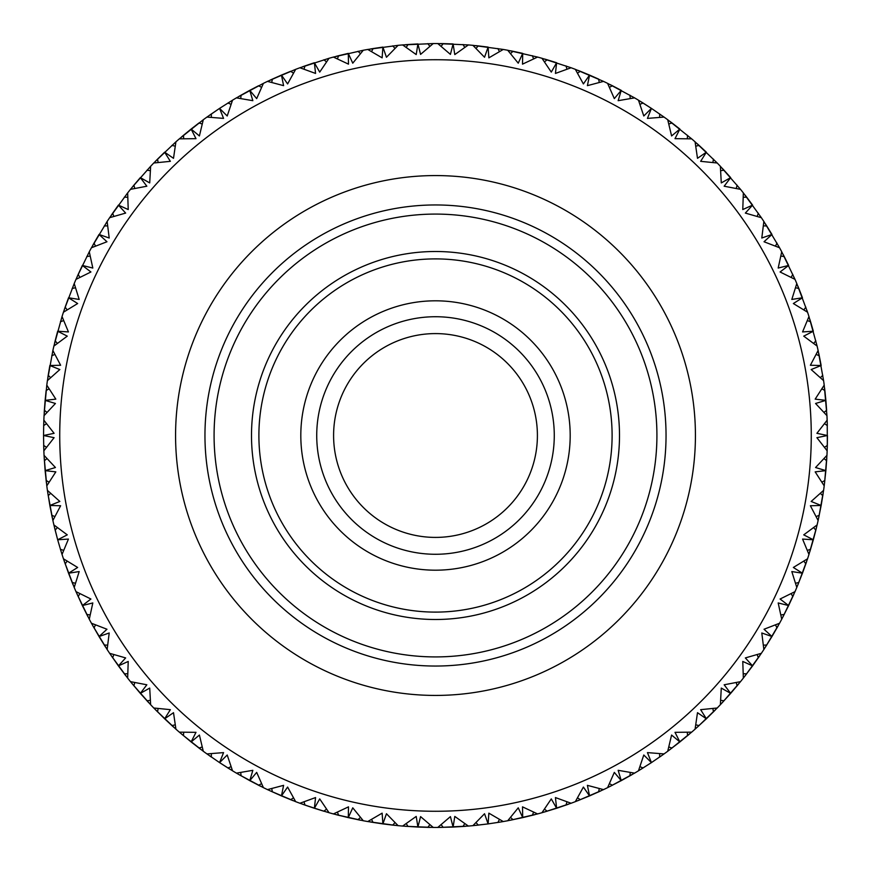 <?xml version="1.0" encoding="UTF-8"?>
<svg xmlns="http://www.w3.org/2000/svg" width="871" height="871" viewBox="0 0 871 871"><rect width="100%" height="100%" fill="white"/><g stroke="black" fill="none" stroke-linecap="round" stroke-linejoin="round"><path stroke-width="1.31" d="M537.407 435.5C536.667 420.334 536.667 420.334 537.407 435.5A101.907 101.907 0 0 0 435.5 333.593A101.907 101.907 0 0 0 333.593 435.5A101.907 101.907 0 0 0 435.5 537.407A101.907 101.907 0 0 0 537.407 435.5C536.667 450.666 536.667 450.666 537.407 435.5M554.272 435.5A118.772 118.772 0 0 0 435.5 316.728A118.772 118.772 0 0 0 316.728 435.5A118.772 118.772 0 0 0 435.5 554.272A118.772 118.772 0 0 0 554.272 435.5M300.811 435.5A134.689 134.689 0 0 0 435.5 570.189A134.689 134.689 0 0 0 570.189 435.5A134.689 134.689 0 0 0 435.5 300.811A134.689 134.689 0 0 0 300.811 435.5M251.501 435.5A183.999 183.999 0 0 0 435.5 619.499A183.999 183.999 0 0 0 619.499 435.5A183.999 183.999 0 0 0 435.5 251.501A183.999 183.999 0 0 0 251.501 435.5A183.999 183.999 0 0 1 435.5 251.501A183.999 183.999 0 0 1 619.499 435.5M258.894 435.5A176.606 176.606 0 0 0 435.5 612.106A176.606 176.606 0 0 0 612.106 435.5A176.606 176.606 0 0 0 435.5 258.894A176.606 176.606 0 0 0 258.894 435.5M214.081 435.5A221.419 221.419 0 0 0 435.5 656.919A221.419 221.419 0 0 0 656.919 435.5A221.419 221.419 0 0 0 435.5 214.081A221.419 221.419 0 0 0 214.081 435.5M204.957 435.5A230.543 230.543 0 0 0 435.5 666.043A230.543 230.543 0 0 0 666.043 435.5A230.543 230.543 0 0 0 435.5 204.957A230.543 230.543 0 0 0 204.957 435.5M175.572 435.5A259.928 259.928 0 0 0 435.5 695.428A259.928 259.928 0 0 0 695.428 435.5A259.928 259.928 0 0 0 435.5 175.572A259.928 259.928 0 0 0 175.572 435.5M59.729 435.5A375.771 375.771 0 0 0 435.5 811.271A375.771 375.771 0 0 0 811.271 435.5A375.771 375.771 0 0 0 435.5 59.729A375.771 375.771 0 0 0 59.729 435.5M43.681 445.44L43.855 450.819L54.1 437.678L43.55 435.5L43.757 448.097L43.681 445.44L46.501 447.324M43.855 450.819A391.95 391.95 0 0 0 44.051 455.348L45.129 470.634L55.439 467.52L44.051 455.348M46.141 480.52L44.203 458.07L46.794 485.866L55.831 471.864L45.129 470.634L46.457 483.165L46.141 480.52L49.124 482.153M46.794 485.866A391.95 391.95 0 0 0 47.404 490.362L49.854 505.485L59.838 501.456L47.404 490.362M51.748 515.24L47.796 493.051L52.881 520.499L60.622 505.746L49.854 505.485A391.95 391.95 0 0 0 49.854 505.485L52.293 517.842L51.748 515.24L54.862 516.59M52.881 520.499A391.95 391.95 0 0 0 53.893 524.93L57.671 539.77L67.263 534.859L53.893 524.93M57.671 539.77L54.514 527.576L57.671 539.77A391.95 391.95 0 0 0 57.671 539.78L61.22 551.866L60.437 549.318L63.659 550.385M60.437 549.318L62.037 554.457L68.428 539.073L57.671 539.78M62.037 554.457A391.95 391.95 0 0 0 63.441 558.779L68.548 573.216L77.65 567.467L63.441 558.779M72.151 582.481L64.302 561.36L74.209 587.457L79.185 571.561L68.548 573.227A391.95 391.95 0 0 0 68.548 573.227L73.153 584.942L72.151 582.481L75.45 583.254M74.209 587.457A391.95 391.95 0 0 0 75.984 591.627L82.364 605.563L90.922 599.019L75.984 591.627M86.784 614.458L77.084 594.12L89.278 619.227L92.816 602.95L82.364 605.563A391.95 391.95 0 0 0 82.364 605.563L88.015 616.82L86.784 614.458L90.149 614.937M89.278 619.227A391.95 391.95 0 0 0 91.433 623.233L99.033 636.527L106.97 629.243L91.433 623.233M104.237 644.997L92.74 625.618L107.144 649.526L109.202 632.988L99.033 636.538A391.95 391.95 0 0 0 99.033 636.538L105.663 647.24L104.237 644.997L107.623 645.171M107.144 649.526A391.95 391.95 0 0 0 109.648 653.315L118.402 665.88L125.653 657.921L109.648 653.315M124.346 673.849L111.161 655.569L127.656 678.095L128.222 661.448L118.412 665.89A391.95 391.95 0 0 0 118.412 665.89L125.968 675.95L124.346 673.849L127.743 673.719M127.656 678.095A391.95 391.95 0 0 0 130.476 681.645L140.329 693.381L146.84 684.791L130.476 681.645M146.97 700.774L132.196 683.757L150.639 704.715L149.714 688.079L140.34 693.381A391.95 391.95 0 0 0 140.34 693.381L148.778 702.734L146.97 700.774L150.335 700.349M150.639 704.715A391.95 391.95 0 0 0 153.775 707.992L164.641 718.804L170.357 709.669L153.775 707.992M171.903 725.576L155.669 709.952L175.92 729.169L173.503 712.685L164.641 718.804A391.95 391.95 0 0 0 164.641 718.804L173.884 727.361L171.903 725.576L175.223 724.846M175.92 729.169A391.95 391.95 0 0 0 179.339 732.152L191.119 741.94L195.997 732.326L179.339 732.152M198.969 748.037L181.397 733.926L203.281 751.259L199.405 735.048L191.13 741.94A391.95 391.95 0 0 0 191.13 741.94L201.103 749.637L198.969 748.037L202.203 747.013M203.281 751.259A391.95 391.95 0 0 0 206.96 753.927L219.568 762.604L223.564 752.609L206.96 753.927M219.568 762.604A391.95 391.95 0 0 0 219.579 762.615L230.205 769.376L227.941 767.982L231.065 766.665M227.211 755.005L219.579 762.615L232.524 770.802L227.211 755.005M232.524 770.802A391.95 391.95 0 0 0 236.422 773.132L249.77 780.645L252.84 770.323L236.422 773.132M258.578 785.25L238.774 774.504L263.401 787.645L256.684 772.392L249.77 780.656A391.95 391.95 0 0 0 249.77 780.656L260.952 786.437L258.578 785.25L261.572 783.66M263.401 787.645A391.95 391.95 0 0 0 267.484 789.616L281.453 795.909L283.598 785.348L267.484 789.616M290.642 799.698L269.956 790.77L295.661 801.658L287.604 787.068L281.453 795.909L293.113 800.678L290.642 799.698L293.483 797.847M295.661 801.658A391.95 391.95 0 0 0 299.907 803.247L314.377 808.266L315.563 797.564L299.907 803.247M314.377 808.266A391.95 391.95 0 0 0 314.387 808.266L329.042 812.719L319.711 798.903L314.387 808.266L323.87 811.217L304.97 805.076L314.377 808.266M329.042 812.719A391.95 391.95 0 0 0 333.419 813.928L348.28 817.619L348.498 806.851L333.419 813.928M337.404 812.12L338.623 815.289L336.043 814.625L363.283 820.743L352.755 807.82L348.291 817.619A391.95 391.95 0 0 0 348.291 817.619L360.605 820.232L358.003 819.709L360.463 817.379M363.283 820.743A391.95 391.95 0 0 0 367.747 821.549L395.401 825.392L392.745 825.109L394.999 822.572M382.881 823.901A391.95 391.95 0 0 0 382.892 823.901L370.436 822.006L382.881 823.901L382.14 813.155L367.747 821.549M386.463 813.743L382.892 823.901L398.101 825.664L386.463 813.743M398.101 825.664A391.95 391.95 0 0 0 402.631 826.067L417.917 827.058L416.207 816.421L402.631 826.067M427.846 827.374L405.342 826.285L433.235 827.439L420.573 816.617L417.917 827.058A391.95 391.95 0 0 0 417.917 827.058L430.514 827.417L427.846 827.374L429.86 824.641M433.235 827.439A391.95 391.95 0 0 0 437.765 827.439L453.083 827.058L450.427 816.617L437.765 827.439M463.002 826.481L440.486 827.417L468.369 826.067L454.793 816.421L453.094 827.058A391.95 391.95 0 0 0 453.094 827.058L465.658 826.285L463.002 826.481L464.766 823.585M468.369 826.067A391.95 391.95 0 0 0 472.899 825.664L488.108 823.901L484.537 813.743L472.899 825.664M488.108 823.901L475.599 825.392L488.108 823.901A391.95 391.95 0 0 0 488.119 823.901L500.564 822.006L497.94 822.442L499.431 819.393M497.94 822.442L503.253 821.549L488.86 813.155L488.119 823.901M503.253 821.549A391.95 391.95 0 0 0 507.717 820.743L522.72 817.619L518.245 807.82L507.717 820.743M532.377 815.289L510.395 820.232L537.581 813.928L522.502 806.851L522.72 817.619A391.95 391.95 0 0 0 522.72 817.619L534.957 814.625L532.377 815.289L533.596 812.12M537.581 813.928A391.95 391.95 0 0 0 541.958 812.719L556.623 808.266L551.289 798.903L541.958 812.719M566.03 805.076L544.582 811.968L571.093 803.247L555.437 797.564L556.623 808.266A391.95 391.95 0 0 0 556.623 808.266L568.534 804.183L566.03 805.076L566.956 801.81M571.093 803.247A391.95 391.95 0 0 0 575.339 801.658L589.547 795.909L583.396 787.068L575.339 801.658M598.627 791.891L577.887 800.678L603.516 789.616L587.402 785.348L589.547 795.909L601.044 790.77L598.627 791.891L599.259 788.549M603.516 789.616A391.95 391.95 0 0 0 607.599 787.645L621.23 780.645L614.316 772.392L607.599 787.645M629.918 775.832L610.048 786.437L634.578 773.132L618.16 770.323L621.241 780.645A391.95 391.95 0 0 0 621.241 780.645L632.226 774.504L629.918 775.832L630.256 772.457M634.578 773.132A391.95 391.95 0 0 0 638.476 770.802L651.421 762.615L643.789 755.005L638.476 770.802M651.421 762.615L640.795 769.376L651.421 762.615A391.95 391.95 0 0 0 651.432 762.604L661.829 755.505L659.652 757.03L659.674 753.633M659.652 757.03L664.04 753.927L647.436 752.609L651.432 762.604M664.04 753.927A391.95 391.95 0 0 0 667.719 751.259L679.881 741.94L671.595 735.048L667.719 751.259M687.567 735.647L669.897 749.637L691.661 732.152L675.003 732.326L679.881 741.94A391.95 391.95 0 0 0 679.881 741.94L689.603 733.926L687.567 735.647L687.284 732.261M691.661 732.152A391.95 391.95 0 0 0 695.08 729.169L706.359 718.804L697.497 712.685L695.08 729.169M713.458 711.847L697.116 727.361L717.225 707.992L700.643 709.669L706.37 718.793A391.95 391.95 0 0 0 706.37 718.793L715.331 709.952L713.458 711.847L712.87 708.493M717.225 707.992A391.95 391.95 0 0 0 720.361 704.715L730.671 693.381L721.286 688.079L720.361 704.715M737.106 685.815L722.222 702.734L740.524 681.645L724.16 684.791L730.671 693.37A391.95 391.95 0 0 0 730.671 693.37L738.804 683.757L737.106 685.815L736.235 682.537M740.524 681.645A391.95 391.95 0 0 0 743.344 678.095L752.598 665.88L742.778 661.448L743.344 678.095M758.336 657.768L745.032 675.95L761.352 653.315L745.347 657.921L752.598 665.88A391.95 391.95 0 0 0 752.598 665.88L759.839 655.569L758.336 657.768L757.16 654.589M761.352 653.315A391.95 391.95 0 0 0 763.856 649.526L771.967 636.527L761.798 632.988L763.856 649.526M776.954 627.937L765.337 647.24L779.567 623.233L764.03 629.243L771.967 636.527A391.95 391.95 0 0 0 771.967 636.527L778.26 625.618L776.954 627.937L775.506 624.866M779.567 623.233A391.95 391.95 0 0 0 781.723 619.227L788.636 605.563L778.184 602.95L781.723 619.227M792.828 596.559L782.985 616.82L795.016 591.627L780.078 599.019L788.636 605.552A391.95 391.95 0 0 0 788.636 605.552L793.917 594.12L792.828 596.559L791.108 593.63M795.016 591.627A391.95 391.95 0 0 0 796.791 587.457L802.452 573.216L791.815 571.561L796.791 587.457M805.827 563.875L797.847 584.942L807.559 558.779L793.35 567.467L802.463 573.216A391.95 391.95 0 0 0 802.463 573.216L806.698 561.36L805.827 563.875L803.857 561.12M807.559 558.779A391.95 391.95 0 0 0 808.963 554.457L816.486 527.576L815.844 530.167L813.634 527.586M813.329 539.78A391.95 391.95 0 0 0 813.329 539.77L809.78 551.866L813.329 539.78L802.572 539.073L808.963 554.457M803.737 534.859L813.329 539.77L817.107 524.93L803.737 534.859M817.107 524.93A391.95 391.95 0 0 0 818.119 520.499L821.146 505.485L810.378 505.746L818.119 520.499M822.801 495.686L818.707 517.842L823.596 490.362L811.162 501.456L821.157 505.485A391.95 391.95 0 0 0 821.157 505.485L823.204 493.051L822.801 495.686L820.362 493.324M823.596 490.362A391.95 391.95 0 0 0 824.206 485.866L825.871 470.634L815.169 471.864L824.206 485.866M826.633 460.726L824.543 483.165L826.949 455.348L815.561 467.52L825.871 470.634L826.797 458.07L826.633 460.726L823.999 458.592M826.949 455.348A391.95 391.95 0 0 0 827.145 450.819L827.45 435.5L816.9 437.678L827.145 450.819M827.319 425.56L827.145 420.181L816.9 433.323L827.45 435.5L827.319 445.429L827.243 422.903L827.319 425.56L824.499 423.676M43.681 425.56L43.55 435.5L54.1 433.323L43.855 420.181L43.681 425.56L46.501 423.676M43.681 425.571L43.55 435.5L43.681 425.571M827.145 420.181A391.95 391.95 0 0 0 826.949 415.652L824.206 385.134A391.95 391.95 0 0 0 823.596 380.638L818.119 350.501A391.95 391.95 0 0 0 817.107 346.07L808.963 316.543A391.95 391.95 0 0 0 807.559 312.221L796.791 283.543A391.95 391.95 0 0 0 795.016 279.373L781.723 251.773A391.95 391.95 0 0 0 779.567 247.767L763.856 221.474A391.95 391.95 0 0 0 761.352 217.685L743.344 192.905A391.95 391.95 0 0 0 740.524 189.355L720.361 166.285A391.95 391.95 0 0 0 717.225 163.008L695.08 141.831A391.95 391.95 0 0 0 691.661 138.848L667.719 119.741A391.95 391.95 0 0 0 664.04 117.073L651.432 108.396A391.95 391.95 0 0 0 651.421 108.385L638.476 100.198A391.95 391.95 0 0 0 634.578 97.868L607.599 83.355A391.95 391.95 0 0 0 603.516 81.384L575.339 69.342A391.95 391.95 0 0 0 571.093 67.753L541.958 58.281A391.95 391.95 0 0 0 537.581 57.072L507.717 50.257A391.95 391.95 0 0 0 503.253 49.451L472.899 45.336A391.95 391.95 0 0 0 468.369 44.933L437.765 43.561A391.95 391.95 0 0 0 433.235 43.561L402.631 44.933A391.95 391.95 0 0 0 398.101 45.336L367.747 49.451A391.95 391.95 0 0 0 363.283 50.257L333.419 57.072A391.95 391.95 0 0 0 329.042 58.281L299.907 67.753A391.95 391.95 0 0 0 295.661 69.342L269.956 80.23L272.373 79.109L271.741 82.451M267.484 81.384L283.598 85.652L281.453 75.091L290.642 71.302L267.484 81.384A391.95 391.95 0 0 0 263.401 83.355L236.422 97.868A391.95 391.95 0 0 0 232.524 100.198L219.579 108.385A391.95 391.95 0 0 0 219.568 108.396L206.96 117.073A391.95 391.95 0 0 0 203.281 119.741L179.339 138.848A391.95 391.95 0 0 0 175.92 141.831L155.669 161.048L157.542 159.153L158.13 162.507M153.775 163.008L170.357 161.331L164.63 152.207A391.95 391.95 0 0 0 164.63 152.207L153.775 163.008A391.95 391.95 0 0 0 150.639 166.285L132.196 187.243L133.894 185.185L134.765 188.463M219.579 108.385L211.359 113.97L219.579 108.385L227.211 115.995L232.524 100.198M130.476 189.355L146.84 186.209L140.329 177.63A391.95 391.95 0 0 0 140.329 177.63L130.476 189.355A391.95 391.95 0 0 0 127.656 192.905L109.648 217.685A391.95 391.95 0 0 0 107.144 221.474L91.433 247.767A391.95 391.95 0 0 0 89.278 251.773L77.084 276.88L78.172 274.441L79.892 277.37M75.984 279.373L90.922 271.981L82.364 265.448A391.95 391.95 0 0 0 82.364 265.448L75.984 279.373A391.95 391.95 0 0 0 74.209 283.543L64.302 309.641L65.173 307.125L67.143 309.88M63.441 312.221L77.65 303.533L68.537 297.784A391.95 391.95 0 0 0 68.537 297.784L63.441 312.221A391.95 391.95 0 0 0 62.037 316.543L53.893 346.07A391.95 391.95 0 0 0 52.881 350.501L47.404 380.638A391.95 391.95 0 0 0 46.794 385.134L44.203 412.93L44.367 410.274L47.001 412.408M219.579 762.615L227.941 767.982M299.907 67.753L315.563 73.436L314.377 62.734A391.95 391.95 0 0 0 314.377 62.734L302.466 66.817L304.97 65.924L304.044 69.19M818.119 350.501L810.378 365.254L821.146 365.515A391.95 391.95 0 0 0 821.146 365.515L818.707 353.158L819.252 355.76L816.138 354.41M824.206 385.134L815.169 399.136L825.871 400.366L826.633 410.274L824.543 387.835L824.859 390.48L821.876 388.847M720.361 166.285L721.286 182.921L730.66 177.619A391.95 391.95 0 0 0 730.66 177.619L722.222 168.266L724.03 170.226L720.665 170.651M743.344 192.905L742.778 209.552L752.588 205.11A391.95 391.95 0 0 0 752.588 205.11L745.032 195.05L746.654 197.151L743.257 197.281M667.719 119.741L671.595 135.952L679.87 129.06A391.95 391.95 0 0 0 679.87 129.06L669.897 121.363L672.031 122.963L668.797 123.987M695.08 141.831L697.497 158.315L706.359 152.196A391.95 391.95 0 0 0 706.359 152.196L697.116 143.639L699.097 145.424L695.777 146.154M796.791 283.543L791.815 299.439L802.452 297.773A391.95 391.95 0 0 0 802.452 297.773L797.847 286.058L798.849 288.519L795.55 287.746M808.963 316.543L802.572 331.927L813.329 331.22A391.95 391.95 0 0 1 813.329 331.23L809.78 319.134L810.563 321.682L807.341 320.615M763.856 221.474L761.798 238.012L771.967 234.462A391.95 391.95 0 0 0 771.967 234.462L765.337 223.76L766.763 226.003L763.377 225.829M781.723 251.773L778.184 268.05L788.636 265.437A391.95 391.95 0 0 0 788.636 265.437L782.985 254.18L784.216 256.542L780.852 256.063M53.893 346.07L67.263 336.141L57.671 331.23A391.95 391.95 0 0 1 57.671 331.22L54.514 343.424L55.156 340.833L57.366 343.414M47.404 380.638L59.838 369.544L49.843 365.515A391.95 391.95 0 0 0 49.843 365.515L47.796 377.949L48.199 375.314L50.638 377.676M109.648 217.685L125.653 213.079L118.402 205.121A391.95 391.95 0 0 0 118.402 205.121L111.161 215.431L112.664 213.232L113.84 216.411M91.433 247.767L106.97 241.757L99.033 234.473A391.95 391.95 0 0 0 99.033 234.473L92.74 245.382L94.046 243.063L95.494 246.134M472.899 45.336L484.537 57.257L488.108 47.099A391.95 391.95 0 0 1 488.119 47.099L475.599 45.608L478.255 45.891L476.002 48.428M507.717 50.257L518.245 63.18L522.709 53.381A391.95 391.95 0 0 0 522.709 53.381L510.395 50.768L512.997 51.291L510.537 53.621M402.631 44.933L416.207 54.579L417.906 43.942A391.95 391.95 0 0 0 417.906 43.942L405.342 44.715L407.998 44.519L406.234 47.415M437.765 43.561L450.427 54.383L453.083 43.942A391.95 391.95 0 0 0 453.083 43.942L440.486 43.583L443.154 43.626L441.14 46.359M607.599 83.355L614.316 98.608L621.23 90.344A391.95 391.95 0 0 0 621.23 90.344L610.048 84.563L612.422 85.75L609.428 87.34M638.476 100.198L643.789 115.995L651.421 108.385L640.795 101.624L643.059 103.018L639.935 104.335M541.958 58.281L551.289 72.097L556.613 62.734A391.95 391.95 0 0 0 556.613 62.734L544.582 59.032L547.13 59.783L544.462 61.885M575.339 69.342L583.396 83.932L589.547 75.091L598.627 79.109L577.887 70.322L580.358 71.302L577.517 73.153M211.348 113.97L209.171 115.495L211.348 113.97L211.326 117.367M202.203 123.987L198.969 122.963L191.13 129.06L181.397 137.074L183.433 135.353L183.716 138.739M333.419 57.072L348.498 64.149L348.28 53.381A391.95 391.95 0 0 0 348.28 53.381L336.043 56.375L338.623 55.711L337.404 58.88M367.747 49.451L382.14 57.845L382.881 47.099A391.95 391.95 0 0 1 382.892 47.099L370.436 48.994L373.06 48.558L371.569 51.607M261.572 87.34L258.578 85.75L249.77 90.344A391.95 391.95 0 0 0 249.759 90.355L238.774 96.496L241.082 95.168L240.744 98.543M304.97 805.076L302.466 804.183L304.97 805.076L304.044 801.81M827.319 445.44L827.243 448.097L827.319 445.44L824.499 447.324M44.051 415.652L55.439 403.48L45.129 400.366L46.141 390.48L44.051 415.652A391.95 391.95 0 0 0 43.855 420.181M211.348 757.03L209.171 755.505L211.348 757.03L211.326 753.633M813.329 539.77L815.844 530.167M691.661 138.848L675.003 138.674L679.881 129.06L672.031 122.963M651.421 108.385L643.059 103.018M740.524 189.355L724.16 186.209L730.671 177.63L724.03 170.226M717.225 163.008L700.643 161.331L706.37 152.207L699.097 145.424M571.093 67.753L555.437 73.436L556.623 62.734L547.13 59.783M537.581 57.072L522.502 64.149L522.72 53.381L512.997 51.291M634.578 97.868L618.16 100.677L621.241 90.355L612.422 85.75M603.516 81.384L587.402 85.652L589.547 75.091L580.358 71.302M823.596 380.638L811.162 369.544L821.157 365.515L819.252 355.76M813.329 331.22L810.563 321.682M826.949 415.652L815.561 403.48L825.871 400.366L824.859 390.48M779.567 247.767L764.03 241.757L771.967 234.473L766.763 226.003M761.352 217.685L745.347 213.079L752.598 205.121L746.654 197.151M807.559 312.221L793.35 303.533L802.463 297.784L798.849 288.519M795.016 279.373L780.078 271.981L788.636 265.448L784.216 256.542M338.623 815.289L358.003 819.709M382.892 823.901L392.745 825.109M433.235 43.561L420.573 54.383L417.917 43.942L407.998 44.519M382.881 47.099L373.06 48.558M488.108 47.099L478.255 45.891M468.369 44.933L454.793 54.579L453.094 43.942L443.154 43.626M57.671 331.23L55.156 340.833M52.881 350.501L60.622 365.254L49.854 365.515L48.199 375.314M89.278 251.773L92.816 268.05L82.364 265.437L78.172 274.441M74.209 283.543L79.185 299.439L68.548 297.773L65.173 307.125M46.794 385.134L55.831 399.136L45.129 400.366L44.367 410.274M179.339 138.848L195.997 138.674L191.119 129.06A391.95 391.95 0 0 0 191.119 129.06L183.433 135.353M295.661 69.342L287.604 83.932L281.453 75.091L272.373 79.109M127.656 192.905L128.222 209.552L118.412 205.11L112.664 213.232M107.144 221.474L109.202 238.012L99.033 234.462L94.046 243.063M175.92 141.831L173.503 158.315L164.641 152.196L157.542 159.153M150.639 166.285L149.714 182.921L140.34 177.619L133.894 185.185M329.042 58.281L319.711 72.097L314.387 62.734L304.97 65.924M363.283 50.257L352.755 63.18L348.291 53.381L338.623 55.711M323.87 59.783L326.538 61.885M290.642 71.302L293.483 73.153M427.846 43.626L429.86 46.359M463.002 44.519L464.766 47.415M358.003 51.291L360.463 53.621M392.745 45.891L394.999 48.428M157.542 711.847L158.13 708.493M133.894 685.815L134.765 682.537M183.433 735.647L183.716 732.261M78.172 596.559L79.892 593.63M65.173 563.875L67.143 561.12M112.664 657.768L113.84 654.589M94.046 627.937L95.494 624.866M407.998 826.481L406.234 823.585M373.06 822.442L371.569 819.393M478.255 825.109L476.002 822.572M443.154 827.374L441.14 824.641M272.373 791.891L271.741 788.549M241.082 775.832L240.744 772.457M124.346 197.151L127.743 197.281M146.97 170.226L150.335 170.651M86.784 256.542L90.149 256.063M104.237 226.003L107.623 225.829M236.422 97.868L252.84 100.677L249.759 90.355L241.082 95.168M227.941 103.018L231.065 104.335M171.903 145.424L175.223 146.154M206.96 117.073L223.564 118.391L219.568 108.396M44.367 460.726L47.001 458.592M55.156 530.167L57.366 527.586M48.199 495.686L50.638 493.324M60.437 321.682L63.659 320.615M72.151 288.519L75.45 287.746M46.141 390.48L49.124 388.847M51.748 355.76L54.862 354.41M776.954 243.063L775.506 246.134M792.828 274.441L791.108 277.37M737.106 185.185L736.235 188.463M758.336 213.232L757.16 216.411M822.801 375.314L820.362 377.676M826.633 410.274L823.999 412.408M805.827 307.125L803.857 309.88M815.844 340.833L813.634 343.414M566.03 65.924L566.956 69.19M598.627 79.109L599.259 82.451M497.94 48.558L499.431 51.607M532.377 55.711L533.596 58.88M687.567 135.353L687.284 138.739M713.458 159.153L712.87 162.507M629.918 95.168L630.256 98.543M659.652 113.97L659.674 117.367M672.031 748.037L668.797 747.013M643.059 767.982L639.935 766.665M724.03 700.774L720.665 700.349M699.097 725.576L695.777 724.846M547.13 811.217L544.462 809.115M512.997 819.709L510.537 817.379M612.422 785.25L609.428 783.66M580.358 799.698L577.517 797.847M819.252 515.24L816.138 516.59M810.563 549.318L807.341 550.385M824.859 480.52L821.876 482.153M766.763 644.997L763.377 645.171M746.654 673.849L743.257 673.719M798.849 582.481L795.55 583.254M784.216 614.458L780.852 614.937M258.578 85.75L249.77 90.355L256.684 98.608L263.401 83.355M198.969 122.963L191.119 129.06L199.405 135.952L203.281 119.741M326.538 809.115L323.87 811.217M813.329 331.23L803.737 336.141L817.107 346.07M651.432 108.396L647.436 118.391L664.04 117.073M488.119 47.099L488.86 57.845L503.253 49.451M382.892 47.099L386.463 57.257L398.101 45.336M57.671 331.22L68.428 331.927L62.037 316.543"/></g></svg>

